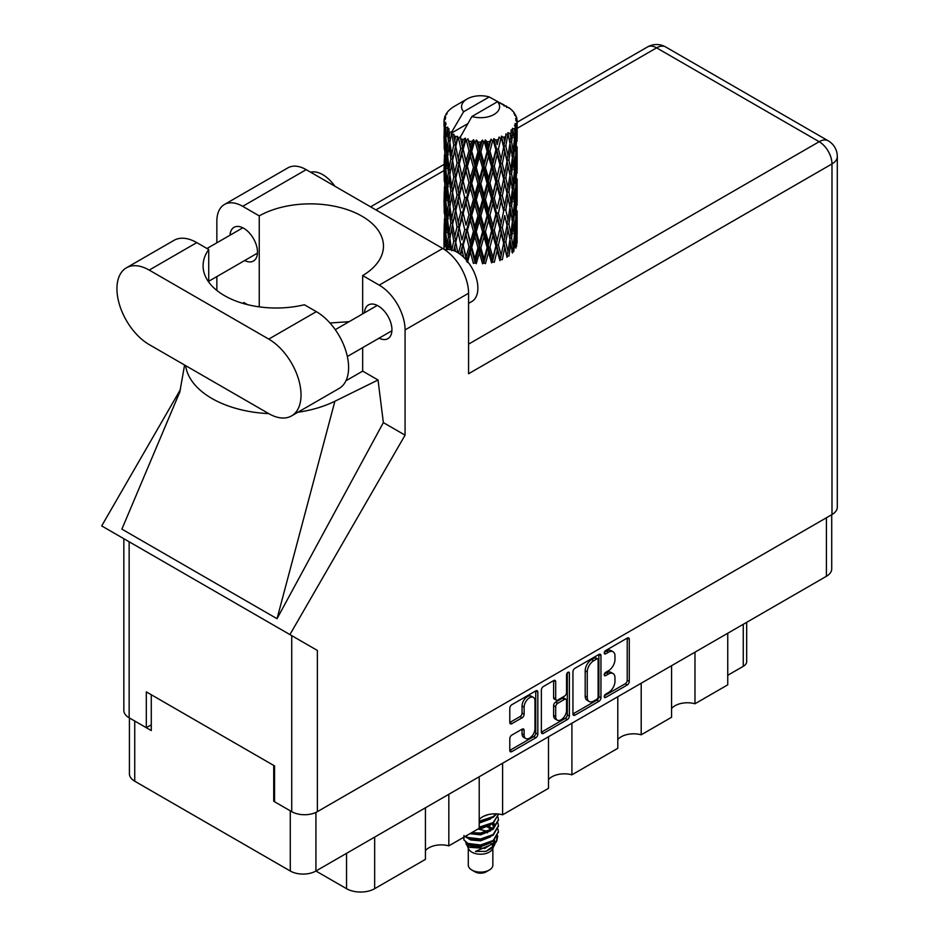 <?xml version="1.0" encoding="UTF-8"?>
<svg xmlns="http://www.w3.org/2000/svg" width="939" height="939" viewBox="0 0 939 939"><rect width="100%" height="100%" fill="white"/><g stroke="black" fill="none" stroke-linecap="round" stroke-linejoin="round"><path stroke-width="1.41" d="M533.387 697.395L531.321 696.21A7.676 4.437 120 0 0 527.472 696.585A7.676 4.437 120 0 0 522.049 705.987L524.115 707.184A7.676 4.437 120 0 1 529.549 697.783A7.676 4.437 120 0 1 533.387 697.395A7.676 4.437 120 0 1 534.972 700.917L534.972 728.699A7.676 4.437 120 0 1 531.627 736.422A7.676 4.437 120 0 1 525.699 738.488A7.676 4.437 120 0 1 524.115 734.967L524.115 730.342A2.876 1.655 120 0 0 523.516 729.028A2.876 1.655 120 0 0 522.084 729.169L511.825 735.084A2.876 1.655 120 0 0 509.795 738.606L509.795 750.437A2.876 1.655 120 0 0 510.393 751.752A2.876 1.655 120 0 0 511.825 751.611L535.793 737.784A2.876 1.655 120 0 0 537.824 734.263L537.824 692.066A2.876 1.655 120 0 0 537.225 690.752A2.876 1.655 120 0 0 535.793 690.893L511.825 704.72A2.876 1.655 120 0 0 509.795 708.241L509.795 722.537A2.876 1.655 120 0 0 510.393 723.852A2.876 1.655 120 0 0 511.825 723.711L522.084 717.795A2.876 1.655 120 0 0 524.115 714.274L524.115 707.184M567.966 672.312L569.386 673.134A2.007 1.162 120 0 0 568.975 672.218A2.007 1.162 120 0 0 567.966 672.312A2.007 1.162 120 0 0 566.546 674.777L566.546 692.595A2.876 1.655 120 0 1 564.515 696.104L557.719 700.036A2.876 1.655 120 0 1 556.275 700.177A2.876 1.655 120 0 1 555.688 698.862L555.688 681.749A2.876 1.655 120 0 0 555.09 680.435A2.876 1.655 120 0 0 553.658 680.575L555.688 681.749M572.943 671.784L572.943 713.98A2.876 1.655 120 0 0 573.541 715.295A2.876 1.655 120 0 0 574.973 715.154L598.929 701.327A2.876 1.655 120 0 0 600.96 697.806L600.96 655.61A2.876 1.655 120 0 0 600.361 654.295A2.876 1.655 120 0 0 598.929 654.436L574.973 668.275A2.876 1.655 120 0 0 572.943 671.784M831.719 514.701L831.719 568.881A18.134 10.47 180 0 1 826.414 576.288L315.927 871.016L346.538 888.681L346.538 853.34M608.472 692.536L605.678 694.144A2.007 1.162 120 0 0 604.364 695.916A2.007 1.162 120 0 0 604.681 697.524A2.007 1.162 120 0 0 605.678 697.431L627.252 684.977A2.876 1.655 120 0 0 629.283 681.456L629.283 639.259A2.876 1.655 120 0 0 628.684 637.945A2.876 1.655 120 0 0 627.252 638.086L605.678 650.539A2.007 1.162 120 0 0 604.364 652.312A2.007 1.162 120 0 0 604.681 653.92A2.007 1.162 120 0 0 605.678 653.826L608.472 652.206A9.19 5.305 120 0 1 613.061 651.76A9.19 5.305 120 0 1 614.975 655.962L614.975 659.483A9.19 5.305 120 0 1 608.472 670.728L605.678 672.347A2.007 1.162 120 0 0 604.364 674.12A2.007 1.162 120 0 0 604.681 675.728A2.007 1.162 120 0 0 605.678 675.622L608.472 674.014A9.19 5.305 120 0 1 613.061 673.556A9.19 5.305 120 0 1 614.975 677.77L614.975 681.28A9.19 5.305 120 0 1 608.472 692.536M567.356 719.556L543.399 733.382A2.876 1.655 120 0 1 541.967 733.523A2.876 1.655 120 0 1 541.369 732.209L565.29 718.358L567.356 719.556A2.876 1.655 120 0 0 569.386 716.034L569.386 673.134M543.399 733.382L541.369 732.209L541.369 690.012A2.876 1.655 120 0 1 543.399 686.503L553.658 680.575M502.611 763.231L502.611 814.817L548.505 788.326L548.505 736.728M448.83 794.277L448.83 845.863L479.207 828.327L479.207 776.741M694.977 652.171L694.977 703.757L727.748 684.836L727.748 633.25M641.196 683.216L641.196 734.803L671.573 717.267L671.573 665.681M571.91 723.218L571.91 774.816L617.792 748.313L617.792 696.726M315.927 812.411L315.927 871.016A18.134 10.47 180 0 1 290.28 871.016L134.735 781.213A18.134 10.47 180 0 1 129.418 773.806L129.418 717.948M274.552 800.791L273.73 801.272L290.28 810.827A18.134 10.47 0 0 0 290.304 810.838M273.73 801.272L273.73 765.438M134.7 720.999A18.134 10.47 0 0 0 134.735 721.023L151.273 730.577L151.273 694.743M746.681 622.311L746.681 661.549A11.702 6.761 180 0 1 743.254 666.326L727.748 675.282M374.661 837.095L374.661 888.681L425.426 859.373L425.426 807.786M479.207 819.594A17.548 10.129 180 0 1 502.611 814.817M425.426 850.64A17.548 10.129 180 0 1 448.83 845.863M374.661 888.681A19.895 11.479 180 0 1 346.538 888.681M671.573 708.534A17.548 10.129 180 0 1 694.977 703.757M617.792 739.58A17.548 10.129 180 0 1 641.196 734.803M548.505 779.593A17.548 10.129 180 0 1 571.91 774.816M613.061 673.556L610.996 672.371A9.19 5.305 120 0 0 606.406 672.817L608.472 674.014M604.411 673.967L606.406 672.817M613.061 651.76L610.996 650.563A9.19 5.305 120 0 0 606.406 651.02L608.472 652.206M604.411 652.171L606.406 651.02M604.411 695.776L625.186 683.78A2.876 1.655 120 0 0 627.217 680.259L627.217 638.109M572.943 713.945L596.864 700.13A2.876 1.655 120 0 0 598.894 696.621L598.894 654.46M596.699 699.332A2.007 1.162 120 0 0 598.12 696.867L598.12 659.835A2.007 1.162 120 0 0 597.697 658.908A2.007 1.162 120 0 0 596.699 659.014L593.753 660.716A9.19 5.305 120 0 0 587.251 671.96L587.251 697.278A9.19 5.305 120 0 0 589.164 701.492A9.19 5.305 120 0 0 593.753 701.034L596.699 699.332M597.697 658.908L595.631 657.711A2.007 1.162 120 0 0 594.633 657.816L596.699 659.014M589.164 701.492L587.086 700.294A9.19 5.305 120 0 1 585.185 696.092L585.185 670.763A9.19 5.305 120 0 1 591.687 659.518L594.633 657.816M553.611 680.599L553.611 697.665A2.876 1.655 120 0 0 554.21 698.98L556.275 700.177M567.32 672.864L567.32 714.849L569.386 716.034M555.688 716.621A7.676 4.437 120 0 0 557.273 720.143A7.676 4.437 120 0 0 563.189 718.077A7.676 4.437 120 0 0 566.546 710.354L566.546 700.564A2.876 1.655 120 0 0 565.947 699.25A2.876 1.655 120 0 0 564.515 699.391L557.719 703.323A2.876 1.655 120 0 0 555.688 706.832L555.688 716.621L553.611 715.424A7.676 4.437 120 0 0 555.207 718.945L557.273 720.143M565.947 699.25L563.881 698.053A2.876 1.655 120 0 0 562.449 698.193L564.515 699.391M553.611 715.424L553.611 705.647A2.876 1.655 120 0 1 555.642 702.126L562.449 698.193M565.29 718.358A2.876 1.655 120 0 0 567.32 714.849M525.699 738.488L523.633 737.291A7.676 4.437 120 0 1 522.049 733.77L522.049 729.192M509.795 722.502L520.018 716.598A2.876 1.655 120 0 0 522.049 713.088L522.049 705.987M509.795 750.402L533.716 736.587A2.876 1.655 120 0 0 535.746 733.066L535.746 690.916M291.583 415.895L339.155 388.417A45.635 26.351 -120 0 0 348.604 367.536A45.635 26.351 -120 0 0 316.337 311.642L304.389 304.752A73.125 42.22 0 0 1 203.082 265.784A73.125 42.22 0 0 1 208.728 249.516L196.779 242.614A45.635 26.351 -120 0 0 173.961 240.361L126.389 267.826A45.635 26.351 -120 0 0 119.394 304.389A45.635 26.351 -120 0 0 149.207 344.601L268.765 413.63A45.635 26.351 -120 0 0 291.583 415.895A45.635 26.351 -120 0 0 301.032 395.002A45.635 26.351 -120 0 0 268.765 339.108L149.207 270.092A45.635 26.351 -120 0 0 126.389 267.826M310.621 172.201A29.25 16.89 60 0 1 334.883 186.215M444.933 249.868A29.25 16.89 60 0 1 466.53 260.256A29.25 16.89 60 0 1 477.881 288.12A29.25 16.89 60 0 1 471.824 301.513L468.573 303.391M379.086 338.169A19.449 11.233 -120 0 0 387.913 338.639A19.449 11.233 -120 0 0 391.939 329.742A19.449 11.233 -120 0 0 383.441 310.163A19.449 11.233 -120 0 0 368.452 304.952A19.449 11.233 -120 0 0 364.461 312.828M244.633 260.537A19.449 11.233 -120 0 0 253.46 261.019A19.449 11.233 -120 0 0 257.486 252.11A19.449 11.233 -120 0 0 248.999 232.543A19.449 11.233 -120 0 0 234.011 227.332A19.449 11.233 -120 0 0 230.008 235.208M224.421 204.502L287.921 167.846A36.562 21.116 60 0 1 306.196 169.654L242.696 206.322A36.562 21.116 -120 0 0 224.421 204.502A36.562 21.116 -120 0 0 216.85 221.24L216.85 242.814M831.989 514.549L831.989 163.926A18.134 10.47 180 0 0 837.306 156.52L837.306 507.142A18.134 10.47 180 0 1 831.989 514.549L317.37 811.66A18.134 10.47 180 0 1 291.724 811.66L291.724 635.633L317.37 650.445L289.916 634.588L405.073 435.144L405.073 329.918A36.562 21.116 -120 0 0 379.215 285.127L442.715 248.471L306.196 169.654M442.715 248.471A36.562 21.116 60 0 1 468.573 293.25L468.573 373.745L831.989 163.926A18.134 10.47 60 0 0 819.172 141.707L656.596 47.854L517.131 128.361M379.215 285.127L362.665 275.573L362.665 313.861M362.665 347.641L362.665 371.116A73.125 42.22 180 0 1 362.043 371.48L345.975 380.753M297.874 412.256A90.684 52.349 0 0 0 334.883 401.258L378.03 379.99L362.665 371.116M378.03 379.99L383.358 422.609L405.073 435.144M179.995 391.516L121.894 529.138L277.028 618.707L383.358 422.609M289.916 634.588L101.694 525.922L180.476 389.462M259.246 306.853L259.246 215.876L242.696 206.322M216.85 290.444L216.85 276.582M247.485 304.612L243.882 302.534L242.732 303.32M291.724 635.633L129.148 541.768L129.148 717.795L146.308 727.702L151.273 724.838M129.148 717.795A18.134 10.47 180 0 1 123.831 710.389L123.831 538.704M291.724 811.66L274.552 801.742L274.552 765.919L146.308 691.879L146.308 727.702M129.148 541.768C122.223 537.777 122.223 537.777 129.148 541.768M362.665 275.573A73.125 42.22 0 0 0 383.464 246.088A73.125 42.22 0 0 0 338.733 207.179A73.125 42.22 0 0 0 259.246 215.876M349.132 321.678L329.953 322.993M185.605 365.611A90.684 52.349 0 0 0 268.777 413.63M334.883 401.258L277.028 618.707M208.728 282.052L208.728 249.516M468.279 848.187L468.279 865.042A12.289 7.089 0 0 0 471.883 870.054L474.981 871.85A7.899 4.554 0 0 0 486.156 871.85L489.254 870.054A12.289 7.089 0 0 0 492.858 865.042L492.858 848.187M474.981 871.85L471.883 870.054A12.289 7.089 0 0 0 489.254 870.054M465.767 842.659L468.819 849.208A12.289 7.089 0 0 0 471.883 852.143A12.289 7.089 0 0 0 492.318 849.208L495.017 843.891M492.435 845.3A12.289 7.089 0 0 0 490.428 842.893M466.214 844.29L469.676 847.283L484.888 848.398L496.825 840.71L495.851 842.553L475.486 851.438L486.109 851.333L494.489 845.112M496.919 837.353L496.461 841.168M496.825 840.71L497.74 835.769M467.951 843.457A17.841 10.306 0 0 0 473.737 845.687L468.303 844.231L463.878 839.877L467.951 843.457L480.568 844.983L493.186 840.475L498.409 831.696L497.999 829.078M463.96 835.487L463.878 839.877M473.737 845.687L480.568 845.734L493.186 841.215L498.409 832.071M465.028 836.52L467.951 838.234L480.568 839.759L493.186 835.252L498.409 826.097M465.591 836.191L467.951 837.482L480.568 839.008L493.186 834.501L498.409 825.721L497.999 823.116M470.768 833.21L480.568 833.785L493.186 829.278L498.409 820.123M471.683 832.67L480.568 833.046L493.186 828.527L498.409 819.759L497.999 817.141M479.207 827.928L493.186 823.303L498.409 814.16M479.207 827.177L493.186 822.564L498.409 814.524M479.207 821.954L493.186 817.341L496.661 813.867M479.207 821.214L493.186 816.59L496.121 813.843M492.787 828.609L490.569 827.282M454.711 140.662L453.783 135.416A36.562 21.116 0 0 0 454.711 135.979A36.562 21.116 0 0 0 455.685 136.519L454.711 140.662L455.744 145.052L454.711 150.639L457.047 162.893L454.711 172.659L452.575 160.311L457.856 137.599L457.704 136.425L455.685 136.519M452.575 160.311L454.711 150.639M454.711 204.655L452.575 192.319L455.744 177.048L454.711 182.647L457.047 194.901L454.711 204.655L455.744 209.068L454.711 214.667L457.047 226.886L454.711 236.675L452.575 224.315L458.162 200.406L460.732 212.472L458.162 222.426L455.744 210.23M452.575 192.319L454.711 182.647M452.575 224.315L454.711 214.667M453.807 250.654L454.711 246.664L455.603 251.441M444.135 119.288A36.562 21.116 0 0 1 444.206 118.842L445.779 117.14L444.617 117.211A36.562 21.116 0 0 1 445.203 115.697L447.093 113.76L446.037 114.112A36.562 21.116 0 0 1 446.295 113.689L447.398 112.164A36.562 21.116 0 0 1 448.619 110.779L450.11 109.37A36.562 21.116 0 0 1 450.544 109.006L452.269 107.68A36.562 21.116 0 0 1 454.053 106.518L467.129 98.959A19.015 10.975 0 0 0 463.643 111.718L451.929 131.648L449.804 132.458L449.1 136.484L448.948 128.643L447.164 129.641L448.396 140.756L447.011 150.111L445.884 137.411L447.821 127.152L445.849 127.681L445.462 131.624L445.109 126.19L446.154 123.831L444.511 124.57L445.086 135.815L444.452 145.029L444.393 124.136L445.708 122.223L444.088 122.493L444.018 126.401L444.006 120.943L445.52 118.76L444.135 119.288L444.1 120.791M444.006 120.943A36.562 21.116 0 0 0 444.006 121.049A36.562 21.116 0 0 0 444.088 122.493M445.109 126.19A36.562 21.116 0 0 0 445.849 127.681M448.431 131.12A36.562 21.116 0 0 0 449.804 132.458M504.126 106.025L504.032 104.851A36.562 21.116 0 0 0 501.954 103.924L489.219 96.952A19.015 10.975 0 0 0 467.129 98.959M517.06 237.238L517.107 215.043M514.83 247.157L516.544 246.534L516.966 233.717L517.131 242.908M516.696 232.802L516.966 233.717M506.778 106.764L506.696 106.283A36.562 21.116 0 0 0 506.156 105.966L505.382 105.99M517.06 205.242L517.119 183.058M517.131 210.888L516.966 223.728L517.131 210.888M516.814 229.55L516.25 242.344L515.429 233.107L516.25 220.336L516.814 229.55M513.152 247.321L511.591 237.919L513.152 225.313L514.455 234.668L513.152 247.321L511.849 251.934L513.774 251.582L514.971 238.882L515.91 248.142M514.302 236.382L514.971 238.882M515.581 244.551L516.25 242.344M515.429 233.107L513.598 233.611M515.757 218.587L516.25 220.336M516.567 225.031L516.966 223.728M516.544 214.526L514.83 215.148M516.696 200.793L516.966 201.721M512.283 110.896L512.236 110.497A36.562 21.116 0 0 0 511.849 110.109L510.264 108.736A36.562 21.116 0 0 0 510.229 108.701A36.562 21.116 0 0 0 508.621 107.504L508.069 107.492M506.696 106.283L506.591 107.445M467.61 123.748L451.718 132.927L451.929 131.648M451.448 133.819A36.562 21.116 0 0 0 451.917 134.16L453.725 145.052L451.682 154.665L449.851 142.176L451.718 132.927M453.783 135.416L453.936 134.254L451.917 134.16M457.856 137.599A36.562 21.116 0 0 0 458.467 137.869L460.732 148.456L458.162 158.409L455.744 146.226M510.229 108.701L497.494 101.717L471.918 116.495L459.993 137.704L458.467 137.869M517.06 173.245L517.119 151.073M517.131 178.903L516.966 191.72L517.131 178.903M516.814 197.542L516.25 210.348L515.429 201.099L516.25 188.328L516.814 197.542M515.91 216.134L514.971 228.893L513.774 219.562L514.971 206.885L515.91 216.134M467.376 262.427L470.369 252.004L473.432 263.448L475.075 262.756L476.273 263.706L479.418 252.837L482.576 263.812L483.867 262.92L485.44 263.659L488.55 252.333L491.59 262.861L492.459 261.805L494.29 262.31L497.165 250.549L499.924 260.655L500.299 259.504L502.295 259.716L504.748 247.567L507.025 257.309L506.896 256.136L508.926 256.065L510.816 243.6L512.471 253.049M512.236 110.497L513.574 111.964A36.562 21.116 0 0 1 514.642 113.384L513.856 113.419L515.57 114.945A36.562 21.116 0 0 1 515.781 115.368L514.642 114.992L516.45 116.988A36.562 21.116 0 0 1 516.873 118.514L515.581 118.408L517.107 120.169A36.562 21.116 0 0 1 517.131 120.603L515.675 120.039L517.072 122.27L516.966 127.716L516.826 123.807L515.112 123.479L516.333 125.439L516.814 133.538L516.25 146.331L515.429 137.094L516.168 125.873L514.49 125.075L515.405 127.469L514.971 132.88L514.49 128.925L512.459 128.326L514.455 138.655L513.152 151.308L511.591 141.895L512.976 130.826L511.18 129.782L510.816 137.599L510.041 133.549L507.811 132.634L508.469 135.885L507.811 132.634M471.918 116.495A19.015 10.975 0 0 0 494.02 114.488A19.015 10.975 0 0 0 497.494 101.717M460.814 138.819A36.562 21.116 0 0 0 463.127 139.606L461.953 143.902L460.204 136.425M465.697 140.334A36.562 21.116 0 0 0 466.401 140.51L468.995 150.756L466.049 161.097L463.209 149.301L465.697 140.334L465.345 138.115L463.127 139.606M469.089 141.096A36.562 21.116 0 0 0 471.66 141.531L470.369 146.003L467.939 138.761L466.401 140.51M474.477 141.871A36.562 21.116 0 0 0 475.228 141.93L477.986 151.789L474.852 162.576L471.754 151.214L474.477 141.871L473.69 139.723L471.66 141.531M478.08 142.118A36.562 21.116 0 0 0 480.768 142.165L479.418 146.836L478.08 142.118L476.484 139.981L475.228 141.93M483.632 142.082A36.562 21.116 0 0 0 484.395 142.047L487.141 151.496L484.008 162.74L480.85 151.836L483.632 142.082L482.458 140.087L480.768 142.165M487.224 141.812A36.562 21.116 0 0 0 489.853 141.472L488.55 146.331L487.224 141.812L485.275 139.934L484.395 142.047M492.599 140.991A36.562 21.116 0 0 0 493.315 140.838L495.874 149.9L492.952 161.59L489.935 151.132L492.599 140.991L491.12 139.183L489.853 141.472M495.956 140.204A36.562 21.116 0 0 0 498.351 139.5L497.165 144.547L495.956 140.204L493.785 138.632L493.315 140.838M500.804 138.632A36.562 21.116 0 0 0 501.438 138.385L503.656 147.094L501.121 159.184L498.433 149.148L500.804 138.632L499.114 137.059L498.351 139.5M503.727 137.387A36.562 21.116 0 0 0 505.745 136.366L504.748 141.566L503.727 137.387L501.449 136.143L501.438 138.385M507.741 135.181A36.562 21.116 0 0 0 508.245 134.84L509.983 143.268L507.999 155.686L505.804 146.003L507.741 135.181L505.945 133.866L505.745 136.366M510.041 133.549A36.562 21.116 0 0 0 511.544 132.27M514.49 128.925A36.562 21.116 0 0 0 515.405 127.469M516.826 123.807A36.562 21.116 0 0 0 517.072 122.27M509.924 239.656L510.816 243.6M511.591 237.919L509.607 238.142L510.816 233.611L508.926 224.057L510.816 211.604L512.471 221.041L510.816 233.611M512.342 222.062L513.152 225.313M514.091 231.851L514.971 228.893M513.774 219.562L511.849 219.926L513.152 215.324L511.591 205.911L513.152 193.305L514.455 202.66L513.152 215.324M514.302 204.373L514.971 206.885M515.581 212.543L516.25 210.348M515.429 201.099L513.598 201.603M515.757 186.579L516.25 188.328M516.567 193.023L516.966 191.72M516.544 182.53L514.83 183.164M516.696 168.785L516.966 169.713M515.851 116.307L515.781 115.368M514.56 114.042L514.642 113.384M517.06 141.226L517.131 120.603M517.131 146.895L516.966 159.712L517.131 146.895M516.814 165.534L516.25 178.34L515.429 169.09L516.25 156.332L516.814 165.534M515.91 184.15L514.971 196.885L513.774 187.577L514.971 174.877L515.91 184.15M509.983 239.292L507.999 251.699L505.804 242.016L507.999 229.691L509.983 239.292M505.804 242.016L503.785 241.945L506.896 256.136L507.999 251.699M503.656 243.119L501.121 255.197L498.433 245.161L501.121 233.189L504.748 247.567M508.926 224.057L506.896 224.128L508.022 229.703L506.896 224.128L507.999 219.703L505.804 210.007L507.999 197.683L508.48 199.913L509.983 207.273L507.999 219.703M509.924 207.648L510.816 211.604M511.591 205.911L509.607 206.122L510.816 201.592L508.926 192.061L510.816 179.584L512.471 189.056L510.816 201.592M512.342 190.077L513.152 193.305M514.091 199.831L514.971 196.885M513.774 187.577L511.849 187.941L513.152 183.328L511.591 173.891L513.152 161.32L514.455 170.64L513.152 183.328M514.302 172.353L514.971 174.877M515.581 180.546L516.25 178.34M515.429 169.09L513.598 169.583M515.757 154.583L516.25 156.332M516.567 161.015L516.966 159.712M516.544 150.522L514.83 151.156M516.696 136.777L516.966 137.704M516.814 119.828L516.873 118.514M515.91 152.141L514.971 164.877L513.774 155.569L514.971 142.869L515.91 152.141M507.025 225.301L504.748 237.579L502.295 227.708L504.748 215.571L507.025 225.301L504.748 215.571M498.433 245.161L496.508 244.797L500.299 259.504L501.121 255.197M495.874 245.912L492.952 257.603L489.935 247.157L492.952 235.595L495.874 245.912L496.508 244.797L497.165 250.549M502.295 227.708L500.299 227.484L503.785 241.945L504.748 237.579M499.924 228.635L497.165 240.56L494.29 230.29L497.165 218.552L499.924 228.635L500.299 227.484L501.121 233.189M505.804 210.007L503.785 209.937L504.748 205.571L502.295 195.723L504.748 183.563L507.025 193.305L504.748 205.571M508.926 192.061L506.896 192.143L508.48 199.913M507.025 193.305L507.999 197.683M509.924 175.64L510.816 179.584M511.591 173.891L509.607 174.114L510.816 169.595L508.926 160.064L510.816 147.576L512.471 157.048L510.816 169.595M512.342 158.069L513.152 161.32M514.091 167.823L514.971 164.877M513.774 155.569L511.849 155.933L513.152 151.308M514.302 140.357L514.971 142.869M515.581 148.538L516.25 146.331M515.429 137.094L513.598 137.587M516.567 129.019L516.966 127.716M509.983 175.264L507.999 187.706L505.804 177.999L507.999 165.687L509.983 175.264M503.656 211.099L501.121 223.2L498.433 213.153L501.121 201.181L503.656 211.099L500.299 195.5L501.121 201.181M489.935 247.157L488.221 246.523L492.459 261.805L492.952 257.603M487.141 247.509L484.008 258.753L480.85 247.861L484.008 236.745L487.141 247.509L488.221 246.523L488.55 252.333M494.29 230.29L492.459 229.797L496.508 244.797L497.165 240.56M491.59 230.853L488.55 242.344L485.44 231.651L488.55 220.336L491.59 230.853L492.459 229.797L492.952 235.595M498.433 213.153L496.508 212.789L500.299 227.484L501.121 223.2M495.874 213.904L492.952 225.606L489.935 215.137L492.952 203.587L495.874 213.904L496.508 212.789L497.165 218.552M502.295 195.723L500.299 195.5L501.121 191.204L498.433 181.145L501.121 169.196L503.656 179.091L501.121 191.204M505.804 177.999L503.785 177.917L506.896 192.143L507.999 187.706M503.656 179.091L504.748 183.563M508.926 160.064L506.896 160.135L508.48 167.928M507.025 161.297L504.748 173.562L502.295 163.715L504.748 151.543L507.999 165.687M509.924 143.644L510.816 147.576M511.591 141.895L509.607 142.118L510.816 137.599M514.091 135.838L514.971 132.88M499.924 196.65L497.165 208.54L494.29 198.305L497.165 186.532L499.924 196.65L500.299 195.5L497.165 208.54M480.85 247.861L479.465 247.004L483.867 262.92L484.008 258.753M477.986 247.802L474.852 258.589L471.754 247.239L474.852 236.581L477.986 247.802L479.465 247.004L479.418 252.837M485.44 231.651L483.867 230.9L488.221 246.523L488.55 242.344M482.576 231.804L479.418 242.849L476.273 231.698L479.418 220.841L482.576 231.804L483.867 230.9L484.008 236.745M489.935 215.137L488.221 214.515L492.459 229.797L492.952 225.606M487.141 215.501L484.008 226.757L480.85 215.841L484.008 204.737L487.141 215.501L488.221 214.515L488.55 220.336M494.29 198.305L492.459 197.8L496.508 212.789L483.867 262.92M491.59 198.868L488.55 210.336L485.44 199.655L488.55 188.328L491.59 198.868L492.459 197.8L492.952 203.587M498.433 181.145L496.508 180.781L500.299 195.5L502.201 186.145M495.874 181.896L492.952 193.598L489.935 183.128L492.952 171.591L495.874 181.896L496.508 180.781L497.165 186.532M502.295 163.715L500.299 163.492L503.785 177.917L504.748 173.562M499.924 164.642L497.165 176.544L494.29 166.297L497.165 154.524L499.924 164.642L500.299 163.492L501.121 169.196M505.804 146.003L503.785 145.932L506.896 160.135L507.999 155.686M503.656 147.094L504.748 151.543M471.754 247.239L470.779 246.206L475.075 262.756L474.852 258.589M468.995 246.769L466.049 257.11L463.209 245.325L466.049 235.102L468.995 246.769L470.779 246.206L470.369 252.004M476.273 231.698L475.075 230.748L479.465 247.004L479.418 242.849M473.432 231.428L470.369 242.016L467.376 230.419L470.369 220.008L473.432 231.428L475.075 230.748L474.852 236.581M480.85 215.841L479.465 214.996L483.867 230.9L484.008 226.757M477.986 215.794L474.852 226.592L471.754 215.219L474.852 204.573L477.986 215.794L479.465 214.996L479.418 220.841M485.44 199.655L483.867 198.915L488.221 214.515L488.55 210.336M482.576 199.819L479.418 210.829L476.273 199.702L479.418 188.821L482.576 199.819L483.867 198.915L484.008 204.737M489.935 183.128L488.221 182.495L492.459 197.8L492.952 193.598M487.141 183.492L484.008 194.76L480.85 183.833L484.008 172.753L487.141 183.492L488.221 182.495L488.55 188.328M494.29 166.297L492.459 165.792L496.508 180.781L497.165 176.544M491.59 166.86L488.55 178.328L485.44 167.658L488.55 156.32L491.59 166.86L492.459 165.792L492.952 171.591M498.433 149.148L496.508 148.785L500.299 163.492L501.121 159.184M495.874 149.9L496.508 148.785L497.165 154.524M501.449 136.143L503.785 145.932L504.748 141.566M460.685 254.645L461.953 249.903L463.655 257.216M463.209 245.325L466.307 259.997M457.798 252.65L455.744 242.25L458.162 232.403L460.732 244.48L462.704 244.187L461.953 249.903M467.376 230.419L470.779 246.206L466.624 261.335L466.049 257.11M464.746 229.762L461.953 239.915L459.312 227.907L461.953 217.907L464.746 229.762L466.624 229.327L466.049 235.102M471.754 215.219L470.779 214.198L475.075 230.748L470.779 246.206L470.369 242.016M468.995 214.761L466.049 225.114L463.209 213.317L466.049 203.094L468.995 214.761L470.779 214.198L470.369 220.008M476.273 199.702L475.075 198.751L479.465 214.996L475.075 230.748L474.852 226.592M473.432 199.444L470.369 210.007L467.376 198.422L470.369 188L473.432 199.444L475.075 198.751L474.852 204.573M480.85 183.833L479.465 182.976L483.867 198.915L479.465 214.996L479.418 210.829M477.986 183.774L474.852 194.596L471.754 183.211L474.852 172.576L477.986 183.774L479.465 182.976L479.418 188.821M485.44 167.658L483.867 166.907L488.221 182.495L483.867 198.915L484.008 194.76M482.576 167.811L479.418 178.833L476.273 167.694L479.418 156.813L482.576 167.811L483.867 166.907L484.008 172.753M489.935 151.132L488.221 150.51L492.459 165.792L488.221 182.495L488.55 178.328M487.141 151.496L488.221 150.51L488.55 156.32M493.785 138.632L496.508 148.785L492.459 165.792L492.952 161.59M499.114 137.059L497.165 144.547M460.732 244.48L458.49 253.084M455.744 242.25L454.711 246.664M459.312 227.907L461.953 239.915M457.047 226.886L459.054 226.745L458.162 232.403M463.209 213.317L466.049 225.114M460.732 212.472L462.704 212.179L461.953 217.907M467.376 198.422L470.779 214.198L470.369 210.007M464.746 197.765L461.953 207.906L459.312 195.911L461.953 185.899L464.746 197.765L466.624 197.331L466.049 203.094M471.754 183.211L470.779 182.178L475.075 198.751L474.852 194.596M468.995 182.741L466.049 193.117L463.209 181.297L466.049 171.109L468.995 182.741L470.779 182.178L470.369 188M476.273 167.694L475.075 166.743L479.465 182.976L479.418 178.833M473.432 167.435L470.369 177.999L467.376 166.414L470.369 155.991L473.432 167.435L475.075 166.743L474.852 172.576M480.85 151.836L479.465 150.979L483.867 166.907L484.008 162.74M477.986 151.789L479.465 150.979L479.418 156.813M485.275 139.934L488.221 150.51L488.55 146.331M453.725 241.077L451.682 250.678L449.851 238.201L451.682 228.67L453.725 241.077L455.744 241.077L454.711 236.675M447.962 249.469L449.1 242.485L450.051 249.633M449.945 238.893L449.1 242.485M452.586 224.374L451.682 228.67M458.784 225.348L458.162 222.426M459.312 195.911L461.953 207.906M457.047 194.901L459.054 194.749L458.162 200.406M463.209 181.297L466.049 193.117M460.732 180.452L458.162 190.417L455.744 178.222L458.162 168.41L460.732 180.452L462.704 180.159L461.953 185.899M467.376 166.414L470.779 182.178L470.369 177.999M464.746 165.757L461.953 175.898L459.312 163.902L461.953 153.879L464.746 165.757L466.624 165.334L466.049 171.109M471.754 151.214L470.779 150.193L475.075 166.743L474.852 162.576M468.995 150.756L470.779 150.193L470.369 155.991M476.484 139.981L479.465 150.979L479.418 146.836M453.725 209.068L451.682 218.681L449.851 206.181L451.682 196.662L453.725 209.068L455.744 209.068L459.054 194.749L458.162 190.417M450.826 223.001L449.1 232.496L447.61 219.867L449.1 210.489L450.826 223.001L452.833 223.153L451.682 218.681M448.396 236.769L447.011 246.124L445.884 233.424L447.011 224.116L448.396 236.769L450.356 237.062L449.1 232.496M444.71 246.851L445.462 237.626L446.471 250.361M446.048 235.489L445.462 237.626M447.973 249.41L447.011 246.124M447.75 221.228L447.011 224.116M449.945 206.885L449.1 210.489M452.586 192.378L451.682 196.662M458.772 193.34L459.054 194.749L462.704 180.159L461.953 175.898M455.744 178.222L454.711 172.659M459.312 163.902L462.704 180.159L466.624 165.334L466.049 161.097M457.047 162.893L459.054 162.74L458.162 168.41M463.209 149.301L466.624 165.334L470.779 150.193L470.369 146.003M460.732 148.456L462.704 148.174L461.953 153.879M467.939 138.761L470.779 150.193L473.69 139.723M453.725 177.048L451.682 186.673L449.851 174.173L451.682 164.665L453.725 177.048L455.744 177.048L459.054 162.74L458.162 158.409M450.826 191.016L449.1 200.477L447.61 187.87L449.1 178.469L450.826 191.016L452.833 191.157L451.682 186.673M448.396 204.761L447.011 214.127L445.884 201.416L447.011 192.108L448.396 204.761L450.356 205.054L449.1 200.477M446.471 218.341L445.462 227.637L444.71 214.843L445.462 205.629L446.471 218.341L448.349 218.775M445.086 231.839L444.452 241.041L444.452 219.033L445.086 231.839L446.858 232.403M444.006 249.246L444.018 232.403L444.804 245.455M445.004 242.814L444.452 241.041M444.851 217.684L444.452 219.033M446.248 230.231L445.462 227.637M446.048 203.493L445.462 205.629M447.973 217.402L447.011 214.127M447.75 189.232L447.011 192.108M449.945 174.865L449.1 178.469M452.586 160.369L451.682 164.665M458.772 161.308L459.054 162.74L462.704 148.174L461.953 143.902M460.227 136.566L462.704 148.174L465.345 138.115M450.826 159.008L449.1 168.48L447.61 155.862L449.1 146.461L450.826 159.008L452.833 159.149L451.682 154.665M448.396 172.741L447.011 182.119L445.884 169.396L447.011 160.111L448.396 172.741L450.356 173.034L449.1 168.48M446.471 186.356L445.462 195.617L444.71 182.859L445.462 173.609L446.471 186.356L448.349 186.791M445.086 199.819L444.452 209.045L444.452 187.025L445.086 199.819L446.858 200.383M444.253 213.212L444.018 200.406L444.804 213.435M444.264 223.177L444.077 232.238M445.004 210.817L444.452 209.045M444.851 185.687L444.452 187.025M446.248 198.211L445.462 195.617M446.048 171.473L445.462 173.609M447.973 185.406L447.011 182.119M447.75 157.236L447.011 160.111M449.945 142.869L449.1 146.461M453.725 145.052L455.744 145.052L457.704 136.425M446.471 154.348L445.462 163.621L444.71 150.85L445.462 141.601L446.471 154.348L448.349 154.782M445.086 167.811L444.452 177.037L444.452 155.029L445.086 167.811L446.858 168.374M444.253 181.215L444.018 168.386L444.804 181.45M444.264 191.157L444.077 200.242M445.004 178.821L444.452 177.037M444.851 153.691L444.452 155.029M446.248 166.203L445.462 163.621M446.048 139.465L445.462 141.601M447.973 153.397L447.011 150.111M489.219 96.952L463.643 111.718M448.396 140.756L450.356 141.038L449.1 136.484M444.253 149.207L444.018 136.378L444.804 149.442M444.264 159.161L444.077 168.222M445.004 146.801L444.452 145.029M445.086 135.815L446.858 136.378M446.248 134.218L445.462 131.624M444.264 127.164L444.077 136.214M444.617 117.211L444.687 118.326M446.037 114.112L445.978 114.887M486.109 851.333L490.393 848.938L493.186 845.933M494.078 844.055L494.454 840.205M494.419 841.027L494.313 840.335M487.447 832.811L486.742 832.482M467.775 838.151L470.756 839.982L480.568 840.828L490.569 836.849M493.445 826.097L491.989 824.102M477.869 829.102L480.568 828.891L490.569 824.912M483.339 816.414L487.787 814.735M492.752 845.088L494.454 840.276M487.646 831.426L478.374 829.078M493.808 825.358L492.787 823.585M467.516 843.844L470.756 845.945L480.568 846.802L490.569 842.823M491.52 829.606L486.742 826.508M469.969 833.668L480.568 834.865L490.569 830.886M492.47 829.02L494.454 823.855M479.207 823.057L490.569 818.937M491.743 828.339L488.456 825.886M482.458 140.087L462.704 212.179L453.725 250.631M491.12 139.183L460.157 254.246M502.201 154.149L492.459 197.8L475.075 262.756M502.201 218.188L492.459 261.805M502.189 250.208L500.299 259.504M826.414 576.288L826.414 517.765M290.28 871.016L290.28 810.827M134.735 721.023L134.735 781.213M743.254 666.326L743.254 624.294M604.258 674.801L605.678 675.622M604.258 653.004L605.678 653.826M627.252 638.086L629.283 639.259M627.217 680.259L629.283 681.456M625.186 683.78L627.252 684.977M604.258 696.609L605.678 697.431M598.929 654.436L600.96 655.61M598.894 696.621L600.96 697.806M596.864 700.13L598.929 701.327M572.943 713.98L574.973 715.154M591.687 659.518L593.753 660.716M585.185 670.763L587.251 671.96M585.185 696.092L587.251 697.278M553.611 697.665L555.688 698.862M555.642 702.126L557.719 703.323M553.611 705.647L555.688 706.832M522.084 729.169L524.115 730.342M522.049 733.77L524.115 734.967M522.049 713.088L524.115 714.274M520.018 716.598L522.084 717.795M509.795 722.537L511.825 723.711M535.793 690.893L537.824 692.066M535.746 733.066L537.824 734.263M533.716 736.587L535.793 737.784M509.795 750.437L511.825 751.611M444.006 170.581L375.905 209.902M468.573 344.132L819.172 141.707A18.134 10.47 120 0 1 828.233 140.815L665.657 46.95A18.134 10.47 120 0 0 656.596 47.854A18.134 10.47 60 0 0 647.523 46.95L517.131 122.234M468.573 293.25L405.073 329.918M317.37 650.445L317.37 811.66M196.779 242.614L149.207 270.092M316.337 311.642L268.765 339.108M335.282 329.671L377.278 305.421M206.979 248.506L242.837 227.801M208.728 281.277L257.462 253.143M347.348 356.491L391.903 330.763M184.584 365.025L179.701 392.619M444.018 164.442L370.6 206.838M665.657 46.95A18.134 18.134 0 0 0 647.523 46.95M837.306 156.52A18.134 18.134 0 0 0 828.233 140.815M498.409 832.447L498.409 831.696M498.409 826.473L498.409 825.721M498.409 820.498L498.409 819.759M517.131 233.741L517.131 219.738M517.131 201.744L517.131 187.718M517.131 169.736L517.131 155.721M517.131 137.716L517.131 123.725M508.469 231.898L508.022 229.703"/></g></svg>
